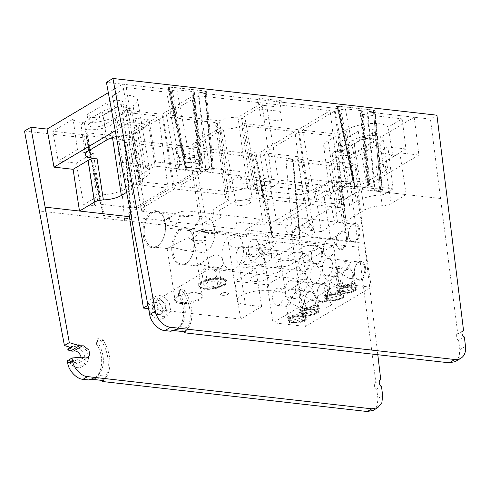 <?xml version="1.0" encoding="UTF-8"?>
<svg xmlns="http://www.w3.org/2000/svg" width="490" height="490" viewBox="0 0 490 490"><rect width="100%" height="100%" fill="white"/><g stroke="black" fill="none" stroke-linecap="round" stroke-linejoin="round"><path stroke-width="0.37" stroke-dasharray="2.45 1.84" d="M373.797 110.275L338.468 106.269L337.194 106.704L338.094 108.596L198.775 92.8L204.734 91.685L205.089 91.152L169.761 87.147M186.99 167.372L212.237 170.232L211.882 170.771L205.923 171.886L240.125 175.763L227.427 183.315C224.947 185.073 225.516 186.267 229.13 186.886L297.167 194.604C301.381 194.867 305.135 194.163 308.424 192.496L321.122 184.944L355.324 188.821L354.423 186.929L355.697 186.5L380.944 189.361M335.46 150.785A16.513 5.47 171.3 0 0 332.293 154.773A16.513 5.47 171.3 0 0 338.915 158.037A16.513 5.47 171.3 0 0 361.767 153.762L379.922 142.976A16.513 5.47 171.3 0 0 383.088 138.982A16.513 5.47 171.3 0 0 371.475 135.552A16.513 5.47 171.3 0 0 353.615 139.993L335.46 150.785L346.197 220.953A16.513 5.47 171.3 0 0 343.031 224.947A16.513 5.47 171.3 0 0 345.854 227.397A8.134 2.695 -8.7 0 1 347.251 228.603A8.134 2.695 -8.7 0 1 345.689 230.57L330.652 239.512L324.264 197.782L343.349 199.951L338.676 162.147L414.234 117.226L367.255 111.904L373.496 110.734M414.234 117.226L418.907 155.03L399.822 152.868L384.785 161.81A8.134 2.695 -8.7 0 1 375.934 163.997A16.513 5.47 -8.7 0 1 387.443 167.433A16.513 5.47 -8.7 0 1 384.276 171.42L366.122 182.213A16.513 5.47 -8.7 0 1 343.27 186.488A16.513 5.47 -8.7 0 1 339.472 185.673A8.134 2.695 -8.7 0 1 340.862 186.88A8.134 2.695 -8.7 0 1 339.301 188.846L324.264 197.782M88.653 150.755L84.298 122.31A16.513 5.47 171.3 0 0 81.132 126.297A16.513 5.47 171.3 0 0 87.753 129.562A16.513 5.47 171.3 0 0 110.605 125.293L128.76 114.501A16.513 5.47 171.3 0 0 131.926 110.507A16.513 5.47 171.3 0 0 120.313 107.077A16.513 5.47 171.3 0 0 102.453 111.518L106.802 139.962M299.641 238.544L292.499 159.464L292.855 158.925L299.996 238.011L299.641 238.544L293.118 239.769L272.752 237.454L271.766 235.384L273.04 234.955L300.327 238.177L293.179 159.091L255.805 154.724L254.531 155.159L271.913 235.163M254.678 154.938L255.517 157.229L272.752 237.454L104.272 218.356L103.286 216.286L104.56 215.851L131.847 219.079L124.705 139.993L124.374 139.828L87.33 135.626L86.056 136.055L103.433 216.066M86.203 135.834L87.042 138.131L104.272 218.356L39.065 210.963M90.791 117.41A8.863 2.934 -8.7 0 1 87.238 115.658A8.863 2.934 -8.7 0 1 88.935 113.515L107.09 102.722A8.863 2.934 -8.7 0 1 116.681 100.34A8.863 2.934 -8.7 0 1 122.917 102.183A8.863 2.934 -8.7 0 1 121.214 104.327L103.065 115.119A8.863 2.934 -8.7 0 1 90.791 117.41M92.243 126.898A8.863 2.934 -8.7 0 1 88.69 125.14A8.863 2.934 -8.7 0 1 90.387 122.996L108.541 112.204A8.863 2.934 -8.7 0 1 118.133 109.821A8.863 2.934 -8.7 0 1 124.368 111.665A8.863 2.934 -8.7 0 1 122.665 113.809L104.517 124.601A8.863 2.934 -8.7 0 1 92.243 126.898M341.953 145.885A8.863 2.934 -8.7 0 1 338.4 144.133A8.863 2.934 -8.7 0 1 340.097 141.99L358.251 131.197A8.863 2.934 -8.7 0 1 367.843 128.815A8.863 2.934 -8.7 0 1 374.078 130.659A8.863 2.934 -8.7 0 1 372.376 132.802L354.227 143.595A8.863 2.934 -8.7 0 1 341.953 145.885M343.404 155.367A8.863 2.934 -8.7 0 1 339.852 153.615A8.863 2.934 -8.7 0 1 341.548 151.471L359.703 140.679A8.863 2.934 -8.7 0 1 369.295 138.296A8.863 2.934 -8.7 0 1 375.53 140.14A8.863 2.934 -8.7 0 1 373.827 142.284L355.679 153.076A8.863 2.934 -8.7 0 1 343.404 155.367M83.992 357.639L75.448 362.723A6.505 4.753 59.3 0 0 76.887 363.102A6.505 4.753 59.3 0 0 79.282 362.631A6.505 4.753 59.3 0 0 81.052 357.149M71.424 347.686L73.855 345.04L78.039 344.213L82.473 345.916L87.398 351.569L88.776 359.666L85.591 364.554L81.407 365.381C78.376 364.946 75.711 363.237 73.42 360.248L67.289 360.83M73.42 360.248L69.617 362.508A11.386 8.312 59.3 0 0 77.579 367.659A11.386 8.312 59.3 0 0 81.775 366.826A11.386 8.312 59.3 0 0 84.335 355.373A11.386 8.312 59.3 0 0 74.333 346.418A11.386 8.312 59.3 0 0 70.137 347.245A11.386 8.312 59.3 0 0 70.088 347.275M91.538 379.223L93.676 378.2C102.918 374.287 104.499 355.391 96.512 344.262L98.184 343.263A4.067 2.971 -120.7 0 1 98.625 338.192A4.067 2.971 -120.7 0 1 100.119 337.892A4.067 2.971 -120.7 0 1 103.219 340.109A35.384 25.835 -120.7 0 1 106.838 376.326L103.176 380.546M96.512 344.262L96.916 339.202L98.41 338.909L101.522 341.12C109.454 352.947 110.642 370.985 104.039 379.376L103.837 380.62M373.27 410.344L377.276 405.346L377.925 398.401L376.712 389.072C374.188 388.448 373.423 382.512 375.879 382.647L358.331 247.156L293.118 239.769L285.976 160.683L348.519 167.77L358.331 247.156M380.222 379.971L375.346 382.868L379.768 380.338M90.368 379.095L93.676 378.2L97.841 375.309A27.25 19.894 -120.7 0 0 98.184 343.263M69.617 362.508L72.544 362.226A8.134 5.941 59.3 0 1 75.448 362.723M24.5 131.038L87.042 138.131M131.167 219.446L124.019 140.361L124.374 139.828L131.522 218.907L131.167 219.446L124.644 220.665L117.496 141.579L175.494 148.158L176.302 153.468L198.334 155.967L197.525 150.657L255.517 157.229M176.884 157.259L178.758 169.522L200.79 172.014L198.916 159.758L176.884 157.259L179.273 155.838L180.142 161.529L178.758 169.522M377.808 354.729L354.889 163.985L338.676 162.147M348.519 167.77L354.889 163.985M376.712 389.072L381.514 386.218M106.838 376.326L97.841 375.309M93.676 378.2L104.039 379.376M129.415 216.696L164.573 220.684L165.632 227.911L246.629 237.093L245.57 229.865L364.701 243.371M238.005 117.257A16.427 5.439 171.3 0 0 219.349 120.742L166.392 114.74L198.34 95.746L262.034 102.967L238.005 117.257L247.738 188.926L263.706 179.432L264.704 186.623L272.066 182.243L262.034 102.967M175.494 148.158L177.423 147.006L199.454 149.505L197.525 150.657M292.499 159.464L285.976 160.683M337.341 106.483L354.57 186.708M205.42 91.318L205.089 91.152L212.237 170.232L212.562 170.404L205.42 91.318M168.67 87.514L169.614 89.499L122.635 84.17L108.321 92.677M124.019 140.361L117.496 141.579M176.915 89.768L193.054 91.593L200.024 163.391L201.335 164.052L200.71 164.818L193.734 93.026L191.915 94.503L193.997 95.25L162.049 114.244L125.569 110.109L133.041 105.669A23.71 7.852 171.3 0 0 137.586 99.893A23.71 7.852 171.3 0 0 112.357 95.856L126.285 87.575L166.716 92.157L171.218 91.318L172.413 90.607L185.808 163.127L190.31 162.288L176.915 89.768L172.413 90.607M193.734 93.026L194.359 92.261L193.054 91.593M345.395 108.866L361.528 110.697L368.505 182.488L369.815 183.156L369.184 183.922L362.214 112.124L360.389 113.6L361.7 114.268L402.131 118.85L388.196 127.131A23.71 7.852 171.3 0 0 370.109 123.578A23.71 7.852 171.3 0 0 346.424 129.856L338.951 134.303L302.471 130.169L334.419 111.175L339.693 110.422L340.893 109.705L354.282 182.231L358.784 181.386L345.395 108.866L340.893 109.705M362.214 112.124L362.839 111.359L361.528 110.697M298.128 129.672L244.081 123.547A15.086 4.998 171.3 0 0 245.57 120.846A15.086 4.998 171.3 0 0 241.546 118.225L266.376 103.457L330.076 110.679L298.128 129.672L308.816 200.778L339.19 182.715L330.076 110.679M87.385 132.808L84.041 134.793L52.816 131.253L73.12 119.186A23.71 7.852 171.3 0 0 91.207 122.733A23.71 7.852 171.3 0 0 114.893 116.461L122.365 112.014L158.846 116.148L123.872 136.943L87.385 132.808L98.08 203.907L134.56 208.048L123.872 136.943M328.655 162.527L297.43 158.987L300.774 157.002L264.288 152.862L299.268 132.067L335.748 136.208L328.276 140.648A23.71 7.852 171.3 0 0 323.719 146.332A23.71 7.852 171.3 0 0 348.96 150.461L328.655 162.527L333.127 192.245L352.402 180.786L348.96 150.461M188.564 146.645L128.95 139.889L132.294 137.898L128.215 137.439L163.188 116.645L217.235 122.77A15.086 4.998 171.3 0 0 215.741 125.409A15.086 4.998 171.3 0 0 219.771 128.092L188.564 146.645L200.33 224.892L214.063 216.727L213.07 209.53L229.038 200.036L219.771 128.092M255.866 151.906L252.522 153.897L192.907 147.135L223.311 129.06A16.427 5.439 171.3 0 0 241.968 125.575L294.925 131.577L259.945 152.372L255.866 151.906L266.554 223.011L270.639 223.471L304.039 203.613L294.925 131.577M200.79 172.014L202.174 164.028L180.142 161.529M179.273 155.838L201.304 158.337L198.916 159.758M201.304 158.337L202.174 164.028M177.423 147.006L176.302 153.468M198.334 155.967L199.454 149.505M249.134 203.528C255.462 200.012 242.183 198.505 236.56 202.101C230.233 205.616 243.512 207.123 249.134 203.528M380.638 189.82L374.403 190.984L406.204 194.591L391.167 203.534A8.134 2.695 -8.7 0 1 382.316 205.72A16.513 5.47 171.3 0 0 364.352 210.161L346.197 220.953M245.57 229.865L258.267 222.313C260.747 220.555 260.178 219.361 256.564 218.742L188.528 211.025C184.314 210.761 180.559 211.466 177.27 213.132L164.573 220.684M126.659 192.3L139.497 184.675A16.513 5.47 171.3 0 0 142.663 180.681A16.513 5.47 171.3 0 0 139.84 178.231A8.134 2.695 -8.7 0 1 138.443 177.025A8.134 2.695 -8.7 0 1 140.005 175.059L155.042 166.116L186.849 169.724L185.906 167.739M166.392 114.74L179.218 186.084L231.335 191.988L219.349 120.742M231.335 191.988A16.427 5.439 -8.7 0 1 247.738 188.926M272.066 182.243L241.717 178.807L240.694 171.549L209.591 168.027L198.34 95.746M209.591 168.027L179.218 186.084M122.635 84.17L129.574 122.231L115.26 130.738M169.614 89.499L186.849 169.724M155.042 166.116L148.66 124.393L129.574 122.231M186.586 167.617L169.356 87.392L186.586 167.617M205.923 171.886L198.775 92.8M280.256 111.359L259.516 109.007L261.017 118.813L281.756 121.165L280.256 111.359M338.094 108.596L355.324 188.821M321.122 184.944L322.224 192.154L241.227 182.972L240.125 175.763M380.534 189.593L373.392 110.52L380.534 189.593M374.403 190.984L367.255 111.904M399.822 152.868L406.204 194.591M343.349 199.951L418.907 155.03M185.808 163.127L184.607 163.844L180.106 164.683L155.612 161.908L149.064 119.836L130.989 117.79L126.285 87.575M130.989 117.79L118.084 125.458L112.357 95.856M118.084 125.458A24.273 8.036 -8.7 0 1 138.425 126.163L145.757 167.764A25.051 8.299 -8.7 0 1 149.879 171.378A25.051 8.299 -8.7 0 1 145.083 177.478L138.394 181.453L125.569 110.109M138.394 181.453L172.737 185.349L162.049 114.244M172.737 185.349L203.111 167.292L193.997 95.25M200.024 163.391L190.31 162.288M334.419 111.175L345.671 183.45L315.297 201.506L302.471 130.169M315.297 201.506L349.64 205.402L338.951 134.303M349.64 205.402L356.328 201.427A25.051 8.299 -8.7 0 1 383.315 194.695L377.227 153.235A24.273 8.036 -8.7 0 1 393.035 156.629L388.196 127.131M393.035 156.629L405.934 148.96L402.131 118.85M405.934 148.96L387.86 146.908L393.164 188.84L368.676 186.059L367.365 185.398L369.184 183.922M368.505 182.488L358.784 181.386M241.546 118.225L254.218 189.655A16.427 5.439 -8.7 0 1 257.863 192.331A16.427 5.439 -8.7 0 1 256.699 194.867L244.081 123.547M256.699 194.867L308.816 200.778M339.19 182.715L308.088 179.193L309.11 186.445L278.761 183.003L266.376 103.457M278.761 183.003L271.399 187.382L270.186 180.161L254.218 189.655M52.816 131.253L58.175 161.075L76.25 163.127L83.717 204.649L94.735 205.898L84.041 134.793M94.735 205.898L98.08 203.907M134.56 208.048L167.96 188.185L158.846 116.148M167.96 188.185L133.617 184.295L122.365 112.014M133.617 184.295L126.928 188.27A25.051 8.299 -8.7 0 1 99.942 195.002L93.259 153.015A24.273 8.036 -8.7 0 1 77.451 149.615L73.12 119.186M77.451 149.615L58.175 161.075M300.774 157.002L313.6 228.34L310.256 230.331L297.43 158.987M310.256 230.331L321.269 231.58L315.052 190.2L333.127 192.245M352.402 180.786A24.273 8.036 -8.7 0 1 332.061 180.087L337.494 221.933A25.051 8.299 -8.7 0 1 333.359 218.221A25.051 8.299 -8.7 0 1 338.174 212.219L344.862 208.244L335.748 136.208M344.862 208.244L310.519 204.348L299.268 132.067M310.519 204.348L277.12 224.206L264.288 152.862M277.12 224.206L313.6 228.34M132.294 137.898L145.12 209.242L141.775 211.233L128.95 139.889M141.775 211.233L168.799 214.295L169.981 221.456L200.33 224.892M229.038 200.036A16.427 5.439 -8.7 0 1 225.382 197.299A16.427 5.439 -8.7 0 1 226.558 194.83L217.235 122.77M226.558 194.83L174.44 188.919L163.188 116.645M174.44 188.919L141.04 208.777L128.215 137.439M192.907 147.135L207.025 225.651L237.374 229.093L236.192 221.933L263.21 224.996L252.522 153.897M263.21 224.996L266.554 223.011M259.945 152.372L270.639 223.471M304.039 203.613L251.921 197.709L241.968 125.575M251.921 197.709A16.427 5.439 -8.7 0 1 235.519 200.771L223.311 129.06M235.519 200.771L219.551 210.265L220.757 217.487L207.025 225.651M140.005 175.059L133.623 133.335L148.66 124.393M133.623 133.335A8.134 2.695 171.3 0 0 132.061 135.295A8.134 2.695 171.3 0 0 133.452 136.508L139.84 178.231M116.32 136.563A16.513 5.47 -8.7 0 1 133.452 136.508M84.298 122.31L102.453 111.518M138.425 126.163L149.064 119.836M155.612 161.908L145.757 167.764M203.111 167.292L200.196 166.961L198.885 166.294L200.71 164.818M354.282 182.231L353.088 182.942L348.586 183.781L345.671 183.45M387.86 146.908L377.227 153.235M383.315 194.695L393.164 188.84M99.942 195.002L83.717 204.649M76.25 163.127L93.259 153.015M332.061 180.087L315.052 190.2M321.269 231.58L337.494 221.933M141.04 208.777L145.12 209.242M246.305 252.228A8.661 5.176 96.5 0 1 240.241 263.859A8.661 5.176 96.5 0 1 236.131 258.273A8.661 5.176 96.5 0 1 242.195 246.642A8.661 5.176 96.5 0 1 246.305 252.228M250.776 259.933L248.602 264.808L255.033 260.331L260.95 253.887L265.317 261.495L261.17 266.229L250.776 259.933L254.512 255.645C252.301 254.42 249.882 254.145 247.254 254.825L250.776 259.933M309.159 259.351A8.661 5.176 96.5 0 1 303.096 270.982A8.661 5.176 96.5 0 1 298.986 265.402A8.661 5.176 96.5 0 1 305.05 253.771A8.661 5.176 96.5 0 1 309.159 259.351M258.726 244.841A8.661 5.176 96.5 0 1 252.662 256.472A8.661 5.176 96.5 0 1 248.553 250.892A8.661 5.176 96.5 0 1 254.616 239.261A8.661 5.176 96.5 0 1 258.726 244.841M263.197 252.552L261.023 257.421L267.454 252.95L273.371 246.501L277.738 254.114L273.591 258.849L263.197 252.552L266.934 248.265C264.723 247.034 262.303 246.758 259.675 247.438L263.197 252.552M321.581 251.97A8.661 5.176 96.5 0 1 315.517 263.602A8.661 5.176 96.5 0 1 311.407 258.016A8.661 5.176 96.5 0 1 317.471 246.384A8.661 5.176 96.5 0 1 321.581 251.97M295.985 222.693A8.661 5.176 96.5 0 1 289.921 234.324A8.661 5.176 96.5 0 1 285.811 228.738A8.661 5.176 96.5 0 1 291.875 217.107A8.661 5.176 96.5 0 1 295.985 222.693M300.456 230.398L298.281 235.267L304.719 230.796L310.629 224.353L314.997 231.96L310.85 236.695L300.456 230.398L304.192 226.111C301.987 224.879 299.568 224.61 296.94 225.29L300.456 230.398M358.839 229.816A8.661 5.176 96.5 0 1 352.776 241.448A8.661 5.176 96.5 0 1 348.666 235.868A8.661 5.176 96.5 0 1 354.729 224.23A8.661 5.176 96.5 0 1 358.839 229.816M310.029 259.112A9.475 5.666 96.5 0 1 305.815 271.258A9.475 5.666 96.5 0 1 298.894 265.727A9.475 5.666 96.5 0 1 303.108 253.581A9.475 5.666 96.5 0 1 310.029 259.112M322.445 251.725A9.475 5.666 96.5 0 1 318.237 263.877A9.475 5.666 96.5 0 1 311.315 258.346A9.475 5.666 96.5 0 1 315.529 246.201A9.475 5.666 96.5 0 1 322.445 251.725M346.418 237.197A8.661 5.176 96.5 0 1 342.571 248.301A8.661 5.176 96.5 0 1 336.244 243.248A8.661 5.176 96.5 0 1 340.097 232.144A8.661 5.176 96.5 0 1 346.418 237.197M347.288 236.958A9.475 5.666 96.5 0 1 343.074 249.104A9.475 5.666 96.5 0 1 336.158 243.579A9.475 5.666 96.5 0 1 340.372 231.433A9.475 5.666 96.5 0 1 347.288 236.958M359.709 229.577A9.475 5.666 96.5 0 1 355.495 241.723A9.475 5.666 96.5 0 1 348.58 236.192A9.475 5.666 96.5 0 1 352.788 224.046A9.475 5.666 96.5 0 1 359.709 229.577M354.472 273.794A8.661 5.176 -83.5 0 0 358.582 279.38A8.661 5.176 -83.5 0 0 364.646 267.748A8.661 5.176 -83.5 0 0 360.536 262.162A8.661 5.176 -83.5 0 0 354.472 273.794M365.516 267.509A9.475 5.666 96.5 0 1 361.302 279.655A9.475 5.666 96.5 0 1 354.38 274.124A9.475 5.666 96.5 0 1 358.594 261.979A9.475 5.666 96.5 0 1 365.516 267.509M336.14 276.544L338.657 272.005L342.4 267.718C340.189 266.487 337.769 266.211 335.142 266.891L338.657 272.005L349.058 278.302L351.887 277.842L353.266 273.922L348.837 265.954L343.796 261.746C345.775 261.446 348.194 261.721 351.054 262.573L348.837 265.954L338.082 276.274L336.489 276.875L336.14 276.544L338.363 291.078A8.661 2.866 171.3 0 0 341.842 292.787A8.661 2.866 171.3 0 0 353.829 290.546A8.661 2.866 171.3 0 0 355.489 288.457A8.661 2.866 171.3 0 0 353.627 287.042A8.661 2.866 171.3 0 0 352.016 286.742A8.661 2.866 171.3 0 0 340.029 288.984A8.661 2.866 171.3 0 0 339.723 289.174A8.661 2.866 171.3 0 0 338.363 291.078M342.051 281.18A8.661 5.176 -83.5 0 0 346.161 286.76A8.661 5.176 -83.5 0 0 352.224 275.129A8.661 5.176 -83.5 0 0 348.114 269.549A8.661 5.176 -83.5 0 0 342.051 281.18M353.094 274.89A9.475 5.666 96.5 0 1 348.88 287.036A9.475 5.666 96.5 0 1 341.959 281.511A9.475 5.666 96.5 0 1 346.173 269.359A9.475 5.666 96.5 0 1 353.094 274.89M323.719 283.924L326.242 279.386L329.978 275.098C327.767 273.867 325.348 273.598 322.72 274.278L326.242 279.386L336.636 285.682L339.466 285.223L340.844 281.303L336.416 273.34L331.375 269.132C333.353 268.832 335.773 269.108 338.633 269.953L336.416 273.34L325.66 283.661L324.068 284.261L323.719 283.924L325.942 298.459A8.661 2.866 171.3 0 0 329.421 300.174A8.661 2.866 171.3 0 0 338.566 299.151A8.661 2.866 171.3 0 0 343.067 295.838A8.661 2.866 171.3 0 0 341.205 294.429A8.661 2.866 171.3 0 0 339.595 294.123A8.661 2.866 171.3 0 0 327.302 296.554A8.661 2.866 171.3 0 0 325.942 298.459M317.208 295.948A8.661 5.176 -83.5 0 0 321.324 301.534A8.661 5.176 -83.5 0 0 327.381 289.902A8.661 5.176 -83.5 0 0 323.271 284.316A8.661 5.176 -83.5 0 0 317.208 295.948M328.251 289.657A9.475 5.666 96.5 0 1 324.037 301.803A9.475 5.666 96.5 0 1 317.122 296.279A9.475 5.666 96.5 0 1 321.336 284.133A9.475 5.666 96.5 0 1 328.251 289.657M298.882 298.692L301.399 294.159L305.135 289.866C302.93 288.641 300.511 288.365 297.877 289.045L301.399 294.159L311.793 300.45L314.623 299.996L316.007 296.076L311.573 288.108L306.532 283.9C308.51 283.6 310.93 283.875 313.79 284.721L311.573 288.108L300.823 298.428L299.225 299.029L298.882 298.692L301.105 313.226A8.661 2.866 171.3 0 0 304.578 314.941A8.661 2.866 171.3 0 0 313.723 313.918A8.661 2.866 171.3 0 0 318.231 310.605A8.661 2.866 171.3 0 0 316.362 309.196A8.661 2.866 171.3 0 0 314.752 308.89A8.661 2.866 171.3 0 0 302.465 311.322A8.661 2.866 171.3 0 0 301.105 313.226M304.786 303.335A8.661 5.176 -83.5 0 0 308.902 308.914A8.661 5.176 -83.5 0 0 314.966 297.283A8.661 5.176 -83.5 0 0 310.85 291.703A8.661 5.176 -83.5 0 0 304.786 303.335M315.829 297.044A9.475 5.666 96.5 0 1 311.615 309.19A9.475 5.666 96.5 0 1 304.7 303.659A9.475 5.666 96.5 0 1 308.914 291.513A9.475 5.666 96.5 0 1 315.829 297.044M286.46 306.079L288.978 301.54L292.714 297.252C290.509 296.021 288.089 295.746 285.462 296.432L288.978 301.54L299.372 307.836L302.201 307.377L303.586 303.457L299.151 295.488L294.116 291.281C296.089 290.987 298.508 291.262 301.375 292.107L299.151 295.488L288.402 305.815L286.803 306.409L286.46 306.079L288.684 320.613A8.661 2.866 171.3 0 0 292.156 322.328A8.661 2.866 171.3 0 0 301.307 321.305A8.661 2.866 171.3 0 0 305.809 317.992A8.661 2.866 171.3 0 0 303.941 316.583A8.661 2.866 171.3 0 0 302.336 316.277A8.661 2.866 171.3 0 0 290.043 318.708A8.661 2.866 171.3 0 0 288.684 320.613M291.752 323.063A9.475 3.136 171.3 0 0 304.076 321.036A9.475 3.136 171.3 0 0 304.639 316.779A9.475 3.136 171.3 0 0 302.881 316.448A9.475 3.136 171.3 0 0 289.437 319.106A9.475 3.136 171.3 0 0 291.752 323.063M304.174 315.683A9.475 3.136 171.3 0 0 316.497 313.655A9.475 3.136 171.3 0 0 317.061 309.398A9.475 3.136 171.3 0 0 315.303 309.068A9.475 3.136 171.3 0 0 301.858 311.726A9.475 3.136 171.3 0 0 304.174 315.683M329.01 300.915A9.475 3.136 171.3 0 0 341.34 298.882A9.475 3.136 171.3 0 0 341.904 294.631A9.475 3.136 171.3 0 0 340.146 294.294A9.475 3.136 171.3 0 0 326.695 296.958A9.475 3.136 171.3 0 0 329.01 300.915M354.546 291.078A9.475 3.136 171.3 0 0 354.325 287.244A9.475 3.136 171.3 0 0 339.448 289.363A9.475 3.136 171.3 0 0 339.117 289.572A9.475 3.136 171.3 0 0 341.671 293.553A9.475 3.136 171.3 0 0 354.546 291.078M204.189 231.329L201.433 231.568L200.269 232.119C198.511 234.116 195.724 236.284 191.909 238.63C194.683 244.406 199.454 244.945 206.223 240.253C204.63 237.313 205.616 234.937 209.175 233.13L213.965 232.07L218.509 232.952C216.868 234.588 212.09 234.042 204.189 231.329A13.787 4.569 -8.7 0 1 211.858 230.857A13.787 4.569 -8.7 0 1 218.509 232.952M322.463 270.168A8.661 5.176 -83.5 0 0 326.573 275.748A8.661 5.176 -83.5 0 0 332.637 264.116A8.661 5.176 -83.5 0 0 328.521 258.536A8.661 5.176 -83.5 0 0 322.463 270.168M310.041 277.554A8.661 5.176 -83.5 0 0 314.151 283.134A8.661 5.176 -83.5 0 0 320.215 271.503A8.661 5.176 -83.5 0 0 316.105 265.917A8.661 5.176 -83.5 0 0 310.041 277.554M285.198 292.322A8.661 5.176 -83.5 0 0 289.308 297.902A8.661 5.176 -83.5 0 0 295.372 286.27A8.661 5.176 -83.5 0 0 291.262 280.69A8.661 5.176 -83.5 0 0 285.198 292.322M272.777 299.702A8.661 5.176 -83.5 0 0 276.893 305.288A8.661 5.176 -83.5 0 0 282.951 293.657A8.661 5.176 -83.5 0 0 278.841 288.071A8.661 5.176 -83.5 0 0 272.777 299.702M172.064 247.242L185.845 250.666L192.601 249.422L194.401 244.308L192.49 240.088L188.258 237.613L167.145 248.479L172.064 247.242M193.575 241.037A17.793 10.633 -83.5 0 0 202.021 252.503A17.793 10.633 -83.5 0 0 214.473 228.61A17.793 10.633 -83.5 0 0 206.027 217.144A17.793 10.633 -83.5 0 0 193.575 241.037M144.458 235.463A17.793 10.633 -83.5 0 0 152.905 246.936A17.793 10.633 -83.5 0 0 161.443 241.931A17.793 10.633 -83.5 0 0 165.357 223.042A17.793 10.633 -83.5 0 0 164.119 218.362A17.793 10.633 -83.5 0 0 156.91 211.576A17.793 10.633 -83.5 0 0 144.458 235.463M198.818 264.569C203.485 262.181 211.025 254.555 216.99 254.898C223.017 255.964 225.369 264.704 220.751 267.075L214.553 267.95L200.765 264.52L195.963 265.843L198.818 264.569M222.276 258.316A17.793 10.633 -83.5 0 0 230.723 269.782A17.793 10.633 -83.5 0 0 243.175 245.894A17.793 10.633 -83.5 0 0 234.735 234.428A17.793 10.633 -83.5 0 0 222.276 258.316M173.16 252.748A17.793 10.633 -83.5 0 0 181.606 264.214A17.793 10.633 -83.5 0 0 190.151 259.216A17.793 10.633 -83.5 0 0 194.058 240.327A17.793 10.633 -83.5 0 0 192.821 235.641A17.793 10.633 -83.5 0 0 185.612 228.855A17.793 10.633 -83.5 0 0 173.16 252.748M180.504 302.373A13.787 4.569 171.3 0 0 195.057 300.744A13.787 4.569 171.3 0 0 202.229 295.47A13.787 4.569 171.3 0 0 201.121 294.018A13.787 4.569 171.3 0 0 196.698 292.744A13.787 4.569 171.3 0 0 175.598 297.926A13.787 4.569 171.3 0 0 174.973 299.641A13.787 4.569 171.3 0 0 180.504 302.373M143.331 235.678A18.608 11.117 -83.5 0 0 161.094 242.44A18.608 11.117 -83.5 0 0 165.185 222.681A18.608 11.117 -83.5 0 0 163.893 217.787A18.608 11.117 -83.5 0 0 149.977 213.009A18.608 11.117 -83.5 0 0 143.331 235.678M172.033 252.963A18.608 11.117 -83.5 0 0 189.802 259.718A18.608 11.117 -83.5 0 0 193.887 239.965A18.608 11.117 -83.5 0 0 192.595 235.071A18.608 11.117 -83.5 0 0 178.685 230.294A18.608 11.117 -83.5 0 0 172.033 252.963M180.142 303.414A14.602 4.839 171.3 0 0 197.715 300.915A14.602 4.839 171.3 0 0 201.972 294.57A14.602 4.839 171.3 0 0 197.292 293.216A14.602 4.839 171.3 0 0 174.942 298.704A14.602 4.839 171.3 0 0 180.142 303.414M223.471 284.604A13.787 4.569 171.3 0 0 225.002 279.821A13.787 4.569 171.3 0 0 214.026 278.565A13.787 4.569 171.3 0 0 201.5 282.111A13.787 4.569 171.3 0 0 199.479 283.722A13.787 4.569 171.3 0 0 206.284 288.31A13.787 4.569 171.3 0 0 223.471 284.604M224.23 285.431A14.602 4.839 171.3 0 0 225.859 280.372A14.602 4.839 171.3 0 0 214.228 279.037A14.602 4.839 171.3 0 0 200.967 282.797A14.602 4.839 171.3 0 0 198.83 284.506A14.602 4.839 171.3 0 0 206.033 289.357A14.602 4.839 171.3 0 0 224.23 285.431M266.915 240.694A20.335 6.738 171.3 0 0 268.692 237.289A20.335 6.738 171.3 0 0 260.533 233.264A20.335 6.738 171.3 0 0 239.065 235.666A20.335 6.738 171.3 0 0 228.493 243.444A20.335 6.738 171.3 0 0 236.652 247.468A20.335 6.738 171.3 0 0 261.966 243.634C262.842 245.3 263.945 245.876 265.274 245.355C266.413 244.412 266.958 242.856 266.915 240.694M147.949 305.35L209.322 268.863L306.519 279.882L285.499 292.377L279.698 254.451L263.498 252.613A20.335 6.738 -8.7 0 1 271.656 256.638A20.335 6.738 -8.7 0 1 261.078 264.41A20.335 6.738 -8.7 0 1 239.61 266.811L255.811 268.649L234.79 281.144L240.596 319.076L148.568 308.645M227.746 294.288C231.011 292.475 224.163 291.697 221.266 293.553C218.001 295.36 224.849 296.138 227.746 294.288M285.499 292.377L269.298 290.546A20.335 6.738 171.3 0 0 247.83 292.94A20.335 6.738 171.3 0 0 237.258 300.719A20.335 6.738 171.3 0 0 245.417 304.743L261.617 306.581L240.596 319.076M261.617 306.581L255.811 268.649M306.519 279.882L300.713 241.95L279.698 254.451M130.426 212.311L194.812 174.036L209.322 268.863M300.713 241.95L333.114 245.625L267.191 284.819L234.79 281.144M316.344 249.471C323.945 245.251 307.996 243.444 301.246 247.762C293.639 251.983 309.588 253.789 316.344 249.471M303.923 256.858C311.53 252.638 295.574 250.831 288.824 255.143C281.217 259.363 297.173 261.17 303.923 256.858M291.501 264.239C299.108 260.019 283.159 258.212 276.403 262.53C268.802 266.75 284.751 268.557 291.501 264.239M279.079 271.625C286.687 267.405 270.737 265.598 263.981 269.91C256.38 274.131 272.33 275.944 279.079 271.625M266.664 279.006C274.265 274.792 258.316 272.979 251.566 277.297C243.959 281.517 259.908 283.324 266.664 279.006M333.114 245.625L338.921 283.557L272.997 322.751L267.191 284.819M307.793 278.884C306.489 268.293 295.74 274.682 297.62 284.935C298.925 295.525 309.674 289.137 307.793 278.884M175.481 214.044C176.516 213.358 175.2 213.628 171.543 214.847C169.803 216.85 167.023 219.012 163.201 221.345C165.981 227.121 170.753 227.66 177.521 222.968L179.15 216.709L185.263 214.785L189.802 215.667C188.16 217.303 183.389 216.764 175.481 214.044L175.861 213.72L156.91 211.576M338.921 283.557L371.316 287.232L305.393 326.42L272.997 322.751M329.709 305.846C337.31 301.626 321.36 299.819 314.611 304.131C307.003 308.351 322.953 310.164 329.709 305.846M206.223 240.253A13.787 4.569 -8.7 0 1 191.909 238.63M371.316 287.232L356.806 192.399L290.882 231.592L305.393 326.42M323.737 250.96C321.679 239.751 333.439 232.756 334.866 244.345C336.924 255.553 325.164 262.548 323.737 250.96M329.543 288.892C327.485 277.683 339.239 270.688 340.673 282.277C342.731 293.486 330.971 300.48 329.543 288.892M310.629 224.353L305.595 220.145C307.567 219.845 309.986 220.12 312.847 220.966L310.629 224.353M273.371 246.501L268.33 242.293C270.309 241.999 272.728 242.268 275.588 243.12L273.371 246.501M260.95 253.887L255.909 249.68C257.887 249.379 260.306 249.655 263.167 250.5L260.95 253.887M353.798 287.838L354.411 287.214L351.373 286.607L351.575 285.247A10.168 3.369 171.3 0 0 346.485 285.535C343.263 286.436 340.954 287.489 339.558 288.69L338.229 291.189L338.964 291.477L353.798 287.838A8.134 2.695 171.3 0 0 340.519 289.486A8.134 2.695 171.3 0 0 338.964 291.477M354.411 287.214L355.501 285.633L355.415 285.07L354.117 284.898L353.921 284.255L355.066 282.81L336.299 287.403L337.635 287.808L337.83 288.457L336.667 289.786L336.752 290.343L338.045 290.515L338.229 291.189M355.066 282.81L356.304 283.937L337.537 288.53L336.299 287.403M356.304 283.937L355.152 285.382L355.354 286.025L356.653 286.197L356.732 286.76L355.036 288.971L340.195 292.604L339.46 292.316L339.282 291.648L337.984 291.47L337.898 290.913L339.068 289.584L338.866 288.935L337.537 288.53M340.195 292.604A8.134 2.695 171.3 0 0 340.244 292.622A8.134 2.695 171.3 0 0 354.16 290.49A8.134 2.695 171.3 0 0 355.036 288.971M354.16 290.49L355.746 289.229A10.168 3.369 171.3 0 1 352.414 290.95C347.484 292.971 341.983 293.296 339.46 292.316L340.244 292.622M355.746 289.229A10.168 3.369 171.3 0 0 355.844 289.149L354.938 289.86L355.648 288.341M223.146 285.309A13.236 4.386 171.3 0 0 225.082 283.759A13.236 4.386 171.3 0 0 218.552 279.361A13.236 4.386 171.3 0 0 202.058 282.92A13.236 4.386 171.3 0 0 200.588 287.507A13.236 4.386 171.3 0 0 211.123 288.714A13.236 4.386 171.3 0 0 223.146 285.309M223.918 284.31A14.418 4.777 171.3 0 0 226.031 282.626A14.418 4.777 171.3 0 0 218.914 277.83A14.418 4.777 171.3 0 0 200.943 281.707A14.418 4.777 171.3 0 0 199.338 286.705A14.418 4.777 171.3 0 0 210.823 288.022A14.418 4.777 171.3 0 0 223.918 284.31M217.836 285.762L209.181 287.287L203.95 285.646L207.368 282.467L216.023 280.942L221.253 282.583L217.836 285.762L215.649 271.497L219.073 268.324L213.836 266.676L216.023 280.942M221.253 282.583L219.073 268.324M207.368 282.467L205.188 268.208L213.836 266.676M205.188 268.208L201.77 271.38L203.95 285.646M304.118 317.379L304.731 316.754L301.693 316.142L301.895 314.788A10.168 3.369 171.3 0 0 296.805 315.07C293.577 315.97 291.268 317.024 289.878 318.224L288.543 320.723L289.278 321.011L304.118 317.379A8.134 2.695 171.3 0 0 290.833 319.021A8.134 2.695 171.3 0 0 289.278 321.011M304.731 316.754L305.821 315.168L305.736 314.611L304.437 314.433L304.235 313.79L305.386 312.344L286.619 316.938L287.949 317.342L288.151 317.992L286.981 319.321L287.067 319.878L288.365 320.056L288.543 320.723M305.386 312.344L306.624 313.471L287.851 318.065L286.619 316.938M306.624 313.471L305.472 314.917L305.668 315.566L306.967 315.738L307.052 316.295L305.35 318.506L290.515 322.138L289.78 321.85L289.602 321.183L288.304 321.011L288.218 320.448L289.382 319.119L289.186 318.469L287.851 318.065M290.515 322.138A8.134 2.695 171.3 0 0 290.564 322.157A8.134 2.695 171.3 0 0 304.48 320.025A8.134 2.695 171.3 0 0 305.35 318.506M304.48 320.025L306.066 318.77A10.168 3.369 171.3 0 1 302.734 320.491C297.798 322.506 292.303 322.837 289.78 321.85L290.564 322.157M306.066 318.77A10.168 3.369 171.3 0 0 306.164 318.684L305.258 319.394L305.962 317.881M316.54 309.992L317.152 309.368L314.115 308.755L314.317 307.401A10.168 3.369 171.3 0 0 309.221 307.689C305.999 308.59 303.69 309.637 302.299 310.844L300.964 313.343L301.699 313.625L316.54 309.992A8.134 2.695 171.3 0 0 303.255 311.64A8.134 2.695 171.3 0 0 301.699 313.625M317.152 309.368L318.243 307.781L318.157 307.224L316.859 307.052L316.656 306.403L317.808 304.958L299.041 309.558L300.37 309.962L300.572 310.605L299.402 311.94L299.488 312.498L300.786 312.669L300.964 313.343M317.808 304.958L319.039 306.091L300.272 310.685L299.041 309.558M319.039 306.091L317.894 307.53L318.09 308.179L319.388 308.351L319.474 308.908L317.771 311.119L302.936 314.752L302.201 314.47L302.018 313.796L300.725 313.625L300.639 313.067L301.803 311.738L301.607 311.089L300.272 310.685M316.895 312.644L318.482 311.383A10.168 3.369 171.3 0 1 315.15 313.104C310.219 315.125 304.725 315.45 302.201 314.47L302.985 314.77A8.134 2.695 171.3 0 0 316.895 312.644A8.134 2.695 171.3 0 0 317.771 311.119M318.482 311.383A10.168 3.369 171.3 0 0 318.586 311.303L317.679 312.014L318.384 310.495M341.377 295.225L341.989 294.6L338.958 293.988L339.154 292.634A10.168 3.369 171.3 0 0 334.064 292.916C330.842 293.822 328.533 294.87 327.136 296.076L325.807 298.569L326.542 298.857L341.377 295.225A8.134 2.695 171.3 0 0 328.098 296.873A8.134 2.695 171.3 0 0 326.542 298.857M341.989 294.6L343.08 293.014L342.994 292.457L341.695 292.285L341.499 291.636L342.651 290.19L323.878 294.784L325.213 295.194L325.409 295.838L324.245 297.173L324.331 297.73L325.63 297.902L325.826 298.551M342.651 290.19L343.882 291.317L325.115 295.917L323.878 294.784M343.882 291.317L342.731 292.763L342.933 293.412L344.231 293.584L344.317 294.141L342.614 296.352L327.773 299.984L327.038 299.702L326.861 299.029L325.562 298.857L325.476 298.3L326.646 296.964L326.444 296.321L325.115 295.917M327.773 299.984A8.134 2.695 171.3 0 0 327.822 300.003A8.134 2.695 171.3 0 0 341.738 297.877A8.134 2.695 171.3 0 0 342.614 296.352M341.738 297.877L343.325 296.615A10.168 3.369 171.3 0 1 339.993 298.337C335.062 300.358 329.568 300.682 327.038 299.702L327.822 300.003M343.325 296.615A10.168 3.369 171.3 0 0 343.423 296.536L342.516 297.246L343.227 295.727M158.454 314.611A6.505 4.753 59.3 0 0 160.849 314.133A6.505 4.753 59.3 0 0 162.312 307.591A6.505 4.753 59.3 0 0 156.598 302.471A6.505 4.753 59.3 0 0 154.197 302.949A6.505 4.753 59.3 0 0 152.739 309.49A6.505 4.753 59.3 0 0 158.454 314.611M160.689 300.039L166.036 304.247L165.007 311.665L162.613 312.136L157.266 307.934L158.294 300.511L160.689 300.039M206.302 91.115L169.258 86.92L167.984 87.349L185.214 167.58L186.488 167.145L213.45 170.202L206.302 91.115L205.947 91.654L199.424 92.873L257.421 99.452L258.23 104.762L280.262 107.261L281.382 100.799L279.453 101.951L337.445 108.523L336.459 106.453L337.733 106.018L374.776 110.219L374.421 110.758L367.904 111.977L430.434 119.064L436.927 115.199M367.904 111.977L375.046 191.057L186.2 169.65L185.361 167.36M168.131 87.128L168.97 89.425L106.434 82.332M173.466 330.517L175.598 329.494C184.846 325.58 186.427 306.685 178.434 295.556L180.112 294.557A4.067 2.971 -120.7 0 1 180.553 289.486A4.067 2.971 -120.7 0 1 182.047 289.186A4.067 2.971 -120.7 0 1 185.147 291.403A35.384 25.835 -120.7 0 1 188.766 327.62L185.097 331.84M178.434 295.556L178.844 290.497L180.338 290.203L183.444 292.414C191.382 304.241 192.57 322.279 185.967 330.67L185.765 331.914M163.335 316.675L158.901 314.972L153.976 309.319L152.598 301.215L155.783 296.334L159.967 295.501L164.401 297.21L169.326 302.863L170.704 310.96L167.519 315.848L163.335 316.675M155.9 297.92A11.386 8.312 59.3 0 0 151.704 298.753A11.386 8.312 59.3 0 0 149.15 310.207A11.386 8.312 59.3 0 0 159.152 319.162A11.386 8.312 59.3 0 0 163.342 318.329A11.386 8.312 59.3 0 0 165.902 306.881A11.386 8.312 59.3 0 0 155.9 297.92M462.578 331.105L457.801 333.947L430.434 119.064M281.382 100.799L259.351 98.3L257.421 99.452M382.255 189.471L375.107 110.385L374.776 110.219L382.096 189.661L381.569 189.838L374.421 110.758M455.192 361.638L459.191 356.64L459.841 349.695L458.628 340.36L464.342 336.967M458.628 340.36C456.117 339.723 455.351 333.819 457.801 333.947L463.019 330.744M172.296 330.389L175.739 329.415L185.967 330.67M440.247 198.45L375.046 191.057L381.569 189.838M337.733 106.018L354.968 186.249L381.924 189.305L382.096 189.661M259.351 98.3L258.23 104.762M120.999 162.257L186.2 169.65L168.97 89.425M180.112 294.557A27.25 19.894 -120.7 0 1 179.769 326.603L175.598 329.494M279.453 101.951L280.262 107.261M179.769 326.603L188.766 327.62M338.468 106.269L355.697 186.5M339.472 185.673L345.854 227.397M88.935 113.515L90.387 122.996M340.097 141.99L341.548 151.471M101.522 341.12L103.219 340.109M81.089 357.149L72.544 362.226M377.925 398.401L382.623 395.608M87.33 135.626L104.56 215.851M255.805 154.724L273.04 234.955M204.734 91.685L211.882 170.771M355.679 153.076L354.227 143.595M372.376 132.802L373.827 142.284M358.251 131.197L359.703 140.679M104.517 124.601L103.065 115.119M121.214 104.327L122.665 113.809M107.09 102.722L108.541 112.204M166.716 92.157L180.106 164.683M145.083 177.478L133.041 105.669M356.328 201.427L346.424 129.856M368.676 186.059L361.7 114.268M126.928 188.27L114.893 116.461M338.174 212.219L328.276 140.648M345.689 230.57L339.301 188.846M139.497 184.675L128.76 114.501M112.486 137.555L110.605 125.293M361.767 153.762L366.122 182.213M364.352 210.161L353.615 139.993M382.316 205.72L375.934 163.997M384.276 171.42L379.922 142.976M384.785 161.81L391.167 203.534M171.218 91.318L184.607 163.844M200.196 166.961L193.225 95.164M335.191 111.261L348.586 183.781M367.99 184.632L361.014 112.835M199.51 165.528L192.539 93.737M339.693 110.422L353.088 182.942M245.417 304.743L239.61 266.811M269.298 290.546L263.498 252.613M459.841 349.695L465.5 346.332M169.258 86.92L186.488 167.145M183.444 292.414L185.147 291.403M332.293 154.773L343.031 224.947M81.132 126.297L85.481 154.748M271.76 235.365L254.524 155.14M103.28 216.268L86.05 136.036M87.238 115.658L88.69 125.14M338.4 144.133L339.852 153.615M79.282 362.631L87.826 357.547M70.137 347.245L73.855 345.04M81.775 366.826L85.591 364.554M98.625 338.192L96.916 339.202M374.078 130.659L375.53 140.14M122.917 102.183L124.368 111.665M137.586 99.893L149.879 171.378M245.57 120.846L257.863 192.331M323.719 146.332L333.359 218.221M215.741 125.409L225.382 197.299M132.061 135.295L138.443 177.025M131.926 110.507L142.663 180.681M340.862 186.88L347.251 228.603M383.088 138.982L387.443 167.433M354.417 186.911L337.187 106.685M194.359 92.261L201.335 164.052M367.365 185.398L360.389 113.6M362.839 111.359L369.815 183.156M198.885 166.294L191.915 94.503M240.241 263.859L248.602 264.808M261.17 266.229L303.096 270.982M252.662 256.472L261.023 257.421M273.591 258.849L315.517 263.602M289.921 234.324L298.281 235.267M310.85 236.695L352.776 241.448M353.266 273.922L355.489 288.457M340.844 281.303L343.067 295.838M316.007 296.076L318.231 310.605M303.586 303.457L305.809 317.992M303.941 316.583L304.639 316.779M316.362 309.196L317.061 309.398M341.205 294.429L341.904 294.631M353.627 287.042L354.325 287.244M211.858 230.857L204.391 230.465L201.433 231.568M326.573 275.748L336.489 276.875M349.058 278.302L358.582 279.38M314.151 283.134L324.068 284.261M336.636 285.682L346.161 286.76M289.308 297.902L299.225 299.029M311.793 300.45L321.324 301.534M276.893 305.288L286.803 306.409M299.372 307.836L308.902 308.914M202.021 252.503L185.845 250.666M167.262 248.559L152.905 246.936M230.723 269.782L214.553 267.95M195.963 265.843L181.606 264.214M194.401 244.308L202.229 295.47M161.443 241.931L161.094 242.44M190.151 259.216L189.802 259.718M201.121 294.018L201.972 294.57M225.002 279.821L225.859 280.372M268.692 237.289L271.656 256.638M228.493 243.444L237.258 300.719M199.479 283.722L198.83 284.506M175.598 297.926L174.942 298.704M192.821 235.641L192.595 235.071M164.119 218.362L163.893 217.787M167.145 248.479L174.973 299.641M234.735 234.428L213.965 232.07M204.563 231.004L185.612 228.855M206.027 217.144L185.263 214.785M278.841 288.071L310.85 291.703M291.262 280.69L323.271 284.316M316.105 265.917L348.114 269.549M328.521 258.536L360.536 262.162M339.723 289.174L339.117 289.572M327.302 296.554L326.695 296.958M302.465 311.322L301.858 311.726M290.043 318.708L289.437 319.106M291.875 217.107L354.729 224.23M254.616 239.261L317.471 246.384M242.195 246.642L305.05 253.771M225.082 283.759L226.031 282.626M200.588 287.507L199.338 286.705M160.849 314.133L165.007 311.665M185.208 167.556L167.972 87.33M180.553 289.486L178.844 290.497M151.704 298.753L155.783 296.334M163.342 318.329L167.519 315.848M154.197 302.949L158.294 300.511"/><path stroke-width="0.73" d="M108.321 92.677L47.083 129.084L54.016 167.145L73.102 169.313L79.49 211.037L94.527 202.094A8.134 2.695 -8.7 0 1 103.378 199.908L96.989 158.184A16.513 5.47 -8.7 0 1 92.108 158.013A16.513 5.47 -8.7 0 1 85.481 154.748A16.513 5.47 -8.7 0 1 88.653 150.755L106.802 139.962A16.513 5.47 -8.7 0 1 116.32 136.563M81.052 357.149A6.505 4.753 59.3 0 0 75.025 350.969A6.505 4.753 59.3 0 0 73.659 351.036A8.134 5.941 -120.7 0 1 71.95 351.116A8.134 5.941 -120.7 0 1 70.811 350.877L79.417 345.756L69.298 342.608L64.404 345.517L71.424 347.686L67.687 349.909L70.811 350.877M67.743 363.237C68.594 370.538 76.838 379.211 83.012 379.303L87.551 376.602C81.371 376.522 73.212 367.794 72.44 360.444L67.743 363.237L67.289 360.83L72.012 358.025L81.089 357.149L85.425 358.025L87.826 357.547L89.682 354.736L88.941 350.074L83.637 345.848L79.417 345.756M70.088 347.275A11.386 8.312 59.3 0 0 67.687 349.909M103.176 380.546L102.367 381.496L367.292 411.526L373.27 410.344L377.833 407.637L371.83 408.832L367.292 411.526M69.298 342.608L30.87 127.247L24.5 131.038L64.404 345.517M83.012 379.303L88.898 379.971L91.538 379.223M88.898 379.971L90.368 379.095L103.837 380.62L102.367 381.496M87.551 376.602L371.83 408.832M379.768 380.338L380.755 379.75L377.808 354.729M377.833 407.637L381.894 402.596L382.623 395.608L381.514 386.218C378.997 385.593 378.292 379.615 380.755 379.75L380.222 379.971M72.44 360.444L72.012 358.025M45.435 207.178L129.415 216.696M47.083 129.084L30.87 127.247M103.378 199.908A16.513 5.47 171.3 0 0 121.342 195.467L126.659 192.3M115.26 130.738L54.016 167.145M96.989 158.184A8.134 2.695 171.3 0 0 88.139 160.371L94.527 202.094M73.102 169.313L88.139 160.371M148.568 308.645L143.399 308.057L147.949 305.35M143.399 308.057L128.888 213.23L130.426 212.311M112.933 78.474L436.927 115.199L463.546 330.53A3.663 2.671 59.3 0 0 463.019 330.744A3.663 2.671 59.3 0 0 462.021 333.806A3.663 2.671 59.3 0 0 464.342 336.967L465.5 346.332A16.268 11.876 -120.7 0 1 460.778 358.312A16.268 11.876 -120.7 0 1 454.787 359.507L170.532 327.277A16.268 11.876 -120.7 0 1 155.336 311.168L112.933 78.474L106.434 82.332L120.999 162.257L149.677 314.531C150.528 321.832 158.778 330.505 164.952 330.597L170.532 327.277M463.546 330.53L462.578 331.105M454.787 359.507L449.208 362.821L184.295 332.79L185.765 331.914L172.296 330.389L170.826 331.258L164.952 330.597M449.208 362.821L455.192 361.638L460.778 358.312M185.097 331.84L184.295 332.79M170.826 331.258L173.466 330.517M73.659 351.036L82.271 345.916M121.342 195.467L112.486 137.555M149.677 314.531L155.336 311.168"/></g></svg>
